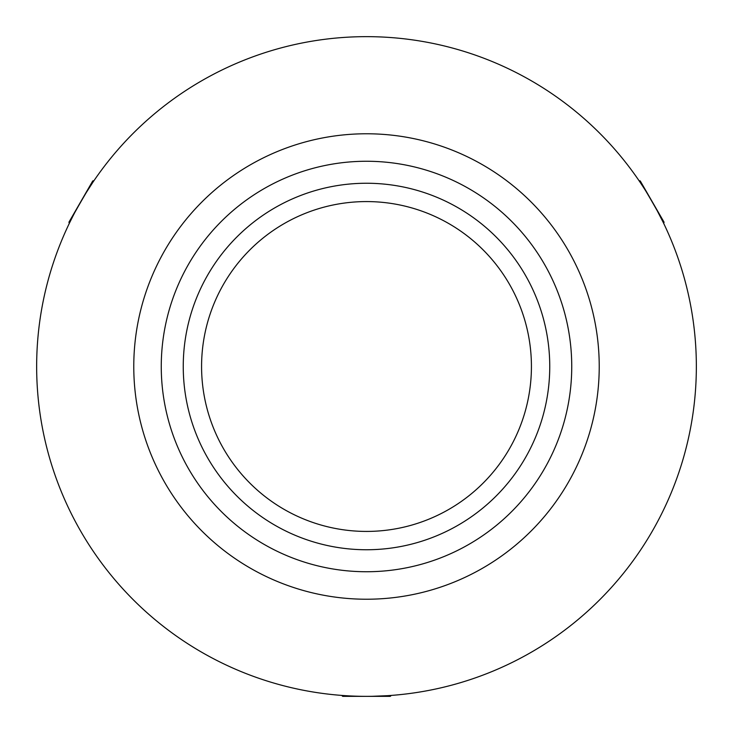 <?xml version="1.0" encoding="UTF-8"?>
<svg xmlns="http://www.w3.org/2000/svg" width="733" height="733" viewBox="0 0 733 733"><rect width="100%" height="100%" fill="white"/><g stroke="black" fill="none" stroke-linecap="round" stroke-linejoin="round"><path stroke-width="1.1" d="M201.575 366.5A164.925 164.925 0 0 1 366.5 201.575A164.925 164.925 0 0 1 531.425 366.5A164.925 164.925 0 0 1 366.5 531.425A164.925 164.925 0 0 1 201.575 366.5M366.5 549.75A183.25 183.25 0 0 1 183.25 366.5A183.25 183.25 0 0 1 366.5 183.25A183.25 183.25 0 0 1 549.75 366.5A183.25 183.25 0 0 1 366.5 549.75M85.275 194.126L92.981 182.132C92.954 180.455 68.636 222.585 70.075 221.815L72.796 216.382M656.392 209.134L662.925 221.815C664.391 222.621 640.074 180.501 640.019 182.132L643.363 187.199M389.406 695.553L387.794 695.663M387.665 695.672L372.776 696.286M599.227 366.5A232.727 232.727 0 0 0 366.5 133.773A232.727 232.727 0 0 0 133.773 366.5A232.727 232.727 0 0 0 366.5 599.227A232.727 232.727 0 0 0 599.227 366.5M161.26 366.5A205.24 205.24 0 0 0 366.5 571.74A205.24 205.24 0 0 0 571.74 366.5A205.24 205.24 0 0 0 366.5 161.26A205.24 205.24 0 0 0 161.26 366.5M696.35 366.5A329.85 329.85 0 0 0 366.5 36.65A329.85 329.85 0 0 0 36.65 366.5A329.85 329.85 0 0 0 366.5 696.35A329.85 329.85 0 0 0 696.35 366.5M391.23 695.425L390.304 696.35L342.696 696.35L341.77 695.425M69.278 223.455L68.939 222.191L92.743 180.959L94.016 180.62M638.984 180.62L640.257 180.959L664.061 222.191L663.722 223.455"/></g></svg>
